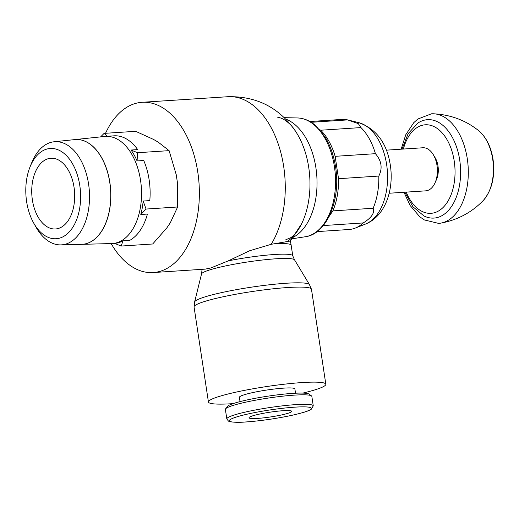 <?xml version="1.0" encoding="UTF-8"?>
<svg xmlns="http://www.w3.org/2000/svg" width="519" height="519" viewBox="0 0 519 519"><rect width="100%" height="100%" fill="white"/><g stroke="black" fill="none" stroke-linecap="round" stroke-linejoin="round"><path stroke-width="0.78" d="M309.875 121.524L341.781 119.435A55.157 33.326 86.3 0 1 347.659 119.908L311.173 122.296M319.698 129.666L320.664 130.224L360.945 127.583L358.305 123.626L347.659 119.908M360.945 127.583A55.157 33.326 86.3 0 1 375.419 153.682L335.138 156.323L338.524 178.692A55.157 33.326 86.3 0 1 332.861 210.889L329.156 216.391M338.524 178.692L378.805 176.058C382.73 168.266 381.601 160.812 375.419 153.682M378.805 176.058A55.157 33.326 86.3 0 1 373.142 208.255L332.861 210.889M323.305 225.564L363.242 222.943C371.598 217.714 374.9 212.816 373.142 208.255M363.242 222.943A55.157 33.326 86.3 0 1 355.21 228.107A55.157 33.326 86.3 0 1 353.582 228.671A55.157 33.326 86.3 0 1 348.989 229.508L317.083 231.604M386.363 150.16L422.901 147.766A21.584 13.04 86.3 0 1 433.255 154.617A21.584 13.04 86.3 0 1 435.097 182.701A21.584 13.04 86.3 0 1 427.52 190.518A21.584 13.04 86.3 0 1 425.723 190.849L389.185 193.237M433.255 154.617L435.097 157.653A16.751 10.12 86.3 0 1 436.524 179.451L435.097 182.701M320.664 130.224A55.157 33.326 86.3 0 1 335.138 156.323M105.539 133.286A85.311 51.543 86.3 0 1 134.959 103.592A85.311 51.543 86.3 0 1 142.076 102.295A85.311 51.543 86.3 0 1 198.563 178.14A85.311 51.543 86.3 0 1 160.319 271.255A85.311 51.543 86.3 0 1 153.228 272.553L205.316 269.114L210.986 267.914L228.295 260.862L249.671 250.742L271.197 244.306L290.283 241.03L301.662 223.689A67.282 40.651 86.3 0 1 287.941 241.101M107.232 136.276L104.085 133.383L135.654 131.313L153.527 139.423L158.139 142.089L169.11 150.646L176.233 174.702L177.407 182.474L177.628 206.984L170.336 222.709L166.897 227.809L152.696 243.988L121.128 246.058L123.042 240.835A53.678 32.431 86.3 0 1 118.909 242.574A53.678 32.431 86.3 0 1 114.634 243.379L121.128 246.058M309.421 284.561L294.571 259.909A47.099 5.222 171.4 0 0 294.507 259.818A47.099 5.222 171.4 0 0 275.777 258.799A47.099 5.222 171.4 0 0 210.63 269.633A47.099 5.222 171.4 0 0 201.56 273.876A47.099 5.222 171.4 0 0 201.528 273.98L194.625 301.922M194.061 306.976A59.367 6.585 171.4 0 1 205.556 301.189A59.367 6.585 171.4 0 1 287.662 287.532A59.367 6.585 171.4 0 1 311.458 289.219L309.376 284.503A58.134 6.449 171.4 0 0 286.261 283.244A58.134 6.449 171.4 0 0 205.855 296.615A58.134 6.449 171.4 0 0 194.651 301.857L194.061 306.976L208.437 402.004A59.367 6.585 171.4 0 0 233.037 403.639M302.811 393.091A59.367 6.585 171.4 0 0 314.332 390.041A59.367 6.585 171.4 0 0 325.828 384.255A59.367 6.585 171.4 0 0 285.041 384.118A59.367 6.585 171.4 0 0 219.933 396.224A59.367 6.585 171.4 0 0 208.437 402.004M240.031 401.609L239.382 397.327A28.065 3.114 -8.6 0 1 244.819 394.589A28.065 3.114 -8.6 0 1 275.595 388.867A28.065 3.114 -8.6 0 1 294.883 388.932L295.525 393.214M313.268 405.871L311.835 396.38A43.713 4.846 171.4 0 0 311.484 395.887L309.013 394.09A41.526 4.606 171.4 0 0 278.606 394.719A41.526 4.606 171.4 0 0 235.269 402.932A41.526 4.606 171.4 0 0 227.406 406.429L225.577 408.875A43.713 4.846 171.4 0 0 225.389 409.452L226.822 418.943L228.49 421.143L229.859 421.662C234.127 422.401 239.434 422.505 245.772 421.979C260.596 420.896 275.861 418.697 291.574 415.395C305.957 412.118 308.63 410.789 311.173 409.361L313.268 405.871A43.713 4.846 171.4 0 0 295.746 404.625A43.713 4.846 171.4 0 0 235.289 414.681A43.713 4.846 171.4 0 0 226.822 418.943M311.484 395.887A43.713 4.846 171.4 0 0 279.475 396.548A43.713 4.846 171.4 0 0 233.855 405.19A43.713 4.846 171.4 0 0 225.577 408.875M257.684 418.398A21.584 2.394 -8.6 0 1 249.029 417.782A21.584 2.394 -8.6 0 1 260.603 413.864A21.584 2.394 -8.6 0 1 283.063 410.711A21.584 2.394 -8.6 0 1 291.717 411.327A21.584 2.394 -8.6 0 1 280.143 415.245A21.584 2.394 -8.6 0 1 257.684 418.398M58.478 228.431A35.435 21.409 86.3 0 1 55.527 228.97A35.435 21.409 86.3 0 1 32.061 197.473A35.435 21.409 86.3 0 1 47.943 158.788A35.435 21.409 86.3 0 1 50.894 158.25A35.435 21.409 86.3 0 1 74.36 189.746A35.435 21.409 86.3 0 1 58.478 228.431M59.932 238.039A45.218 27.319 86.3 0 1 33.735 223.131A45.218 27.319 86.3 0 1 30.05 166.878A45.218 27.319 86.3 0 1 46.489 149.174A45.218 27.319 86.3 0 1 79.796 185.562A45.218 27.319 86.3 0 1 59.932 238.039M30.05 166.878L31.724 162.726A51.686 31.224 86.3 0 1 50.518 142.491A51.686 31.224 86.3 0 1 54.08 141.771A51.686 31.224 86.3 0 1 88.976 187.041A51.686 31.224 86.3 0 1 65.881 244.066A51.686 31.224 86.3 0 1 60.833 244.89A51.686 31.224 86.3 0 1 35.941 227.024L33.735 223.131M60.833 244.89L81.593 244.345A52.497 31.717 -93.7 0 0 86.718 243.515A52.497 31.717 -93.7 0 0 110.184 185.588A52.497 31.717 -93.7 0 0 74.736 139.605L54.08 141.771M86.757 243.508A52.497 31.717 86.3 0 1 81.639 244.345L111.734 243.554A53.678 32.431 86.3 0 0 112.506 243.521L114.634 243.379M75.151 139.566A52.497 31.717 86.3 0 1 110.3 185.854A52.497 31.717 86.3 0 1 86.803 243.508M74.82 139.592L104.721 136.458A53.678 32.431 86.3 0 1 105.487 136.387A53.678 32.431 86.3 0 1 141.038 184.102A53.678 32.431 86.3 0 1 116.976 242.704A53.678 32.431 86.3 0 1 112.506 243.521M104.085 133.383L100.647 136.88M113.875 135.842A53.678 32.431 86.3 0 1 114.07 135.829A53.678 32.431 86.3 0 1 137.691 149.602L131.041 150.036A53.678 32.431 86.3 0 1 137.087 160.942L143.737 160.507A53.678 32.431 86.3 0 1 149.803 200.606L143.153 201.048A53.678 32.431 86.3 0 1 140.792 214.49L147.435 214.055A53.678 32.431 86.3 0 1 129.692 240.401L123.042 240.835M137.087 160.942L137.541 152.716L131.041 150.036M137.541 152.716L169.11 150.646M140.792 214.49L146.06 209.053L143.153 201.048M146.06 209.053L177.628 206.984M153.228 272.553A85.311 51.543 86.3 0 1 111.15 243.573M402.017 149.135L408.122 133.688L417.873 123.087A49.305 29.791 86.3 0 1 459.717 160.112A49.305 29.791 86.3 0 1 438.055 217.331A49.305 29.791 86.3 0 1 423.958 215.969L412.903 206.731L404.839 192.212M401.155 149.187L405.748 134.791L413.773 122.666L417.84 119.033L431.432 113.817A54.904 33.171 86.3 0 1 433.689 113.797A54.904 33.171 86.3 0 1 467.301 158.833A54.904 33.171 86.3 0 1 443.181 222.56A54.904 33.171 86.3 0 1 440.852 223.118A54.904 33.171 86.3 0 1 438.607 223.391L424.36 219.939L419.806 216.812L410.12 205.485L403.977 192.27M365.421 224.098C385.338 216.261 394.122 189.597 390.32 165.139C386.889 143.049 376.372 128.887 358.778 122.659L358.778 122.659A51.764 31.276 86.3 0 1 386.636 164.555A51.764 31.276 86.3 0 1 365.421 224.098L355.21 228.107M305.204 236.768C326.685 234.277 341.074 199.744 335.579 166.975C333.814 155.564 330.324 145.58 325.108 137.016L315.876 125.832C310.128 120.784 303.978 118.163 297.419 117.956L297.419 117.956A59.614 36.019 86.3 0 1 334.457 166.878A59.614 36.019 86.3 0 1 308.267 236.067A59.614 36.019 86.3 0 1 305.204 236.768L292.152 238.779M285.619 119.046A61.333 37.057 86.3 0 1 315.915 167.851A61.333 37.057 86.3 0 1 293.358 237.228M277.814 117.521C282.407 117.288 290.932 123.496 295.616 131.385A67.282 40.651 86.3 0 1 295.616 131.385L295.616 131.385A67.282 40.651 86.3 0 1 308.74 167.494A67.282 40.651 86.3 0 1 301.662 223.689L298.38 229.476C295.609 233.479 293.047 236.223 290.685 237.702L285.82 239.752M295.616 131.385C279.326 107.667 256.782 96.106 227.99 96.709A85.272 51.524 86.3 0 1 228.003 96.709A85.272 51.524 86.3 0 1 283.698 166.625A85.272 51.524 86.3 0 1 271.197 244.306M228.295 260.862A45.873 5.086 171.4 0 1 274.376 254.511A45.873 5.086 171.4 0 1 292.761 255.815L291.153 245.208A45.873 5.086 171.4 0 0 276.471 243.696M202.053 269.329A45.873 5.086 171.4 0 0 202.047 269.53L201.56 273.876M294.786 407.162A41.526 4.606 171.4 0 0 237.352 416.718A41.526 4.606 171.4 0 0 245.954 421.947A41.526 4.606 171.4 0 0 303.394 412.391A41.526 4.606 171.4 0 0 294.786 407.162M403.38 149.044A44.355 26.8 86.3 0 1 430.206 125.222A44.355 26.8 86.3 0 1 454.235 161.162A44.355 26.8 86.3 0 1 434.747 212.641A44.355 26.8 86.3 0 1 406.202 192.127M492.706 159.229A40.151 24.257 86.3 0 1 483.247 200.522A40.151 24.257 86.3 0 1 483.234 200.535C491.96 190.22 495.236 176.505 493.05 159.378C491.019 146.76 486.225 137.191 478.661 130.658A40.151 24.257 86.3 0 1 478.674 130.671A40.151 24.257 86.3 0 1 492.706 159.229M358.778 122.659L348.625 120.142M297.419 117.956L284.217 117.664M228.003 96.709L142.076 102.295M311.458 289.219L325.828 384.255M292.761 255.815L294.507 259.818M291.153 245.208A45.873 45.873 0 0 0 290.316 240.998M105.487 136.387L114.07 135.829M483.247 200.522C471.719 212.453 457.589 219.985 440.852 223.118M433.689 113.797C450.693 114.718 465.686 120.343 478.674 130.671"/></g></svg>
